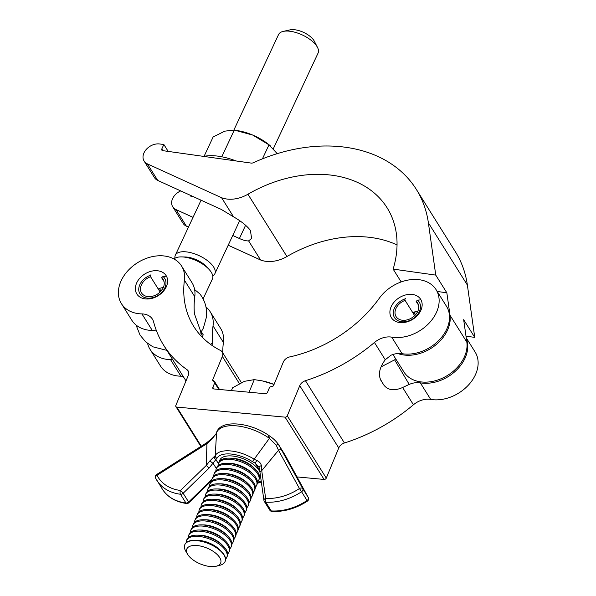 <?xml version="1.0" encoding="UTF-8"?>
<svg xmlns="http://www.w3.org/2000/svg" width="596" height="596" viewBox="0 0 596 596"><rect width="100%" height="100%" fill="white"/><g stroke="black" fill="none" stroke-linecap="round" stroke-linejoin="round"><path stroke-width="0.89" d="M136.462 283.443A17.277 12.74 -32 0 0 136.849 294.007A17.277 12.74 -32 0 0 152.002 298.358A17.277 12.74 -32 0 0 166.537 286.236A17.277 12.74 -32 0 0 166.142 275.665A17.277 12.74 -32 0 0 150.997 271.314A17.277 12.74 -32 0 0 136.462 283.443M390.991 307.096A17.277 12.74 -32 0 0 391.378 317.668A17.277 12.74 -32 0 0 406.524 322.019A17.277 12.74 -32 0 0 421.067 309.898A17.277 12.74 -32 0 0 420.672 299.326A17.277 12.74 -32 0 0 405.526 294.975A17.277 12.74 -32 0 0 390.991 307.096M120.63 281.968A35.469 26.149 -32 0 0 121.435 303.662A35.469 26.149 -32 0 0 141.922 313.906A18.193 13.41 148 0 1 152.427 319.165A18.193 13.41 148 0 1 153.634 321.959A151.332 111.579 -32 0 0 163.647 345.218A151.332 111.579 -32 0 0 187.032 369.691A7.279 5.364 148 0 1 188.157 370.868A7.279 5.364 148 0 1 188.321 375.316L175.835 405.451A1.818 1.341 -32 0 0 175.88 406.569A1.818 1.341 -32 0 0 176.803 407.083L285.074 417.148A1.818 1.341 -32 0 0 287.272 415.814L299.758 385.679A7.279 5.364 148 0 1 305.435 380.702A151.332 111.579 -32 0 0 374.437 342.484A18.193 13.41 148 0 1 391.699 337.127A35.469 26.149 -32 0 0 429.262 322.98A35.469 26.149 -32 0 0 436.093 289.678A35.469 26.149 -32 0 0 379.28 298.283A115.862 85.422 148 0 1 289.768 356.907A7.279 5.364 -32 0 0 283.301 362.092L273.706 385.269A1.818 1.341 148 0 1 271.508 386.61A1.818 1.341 -32 0 0 269.31 387.944L267.462 392.399A1.818 1.341 148 0 1 265.265 393.733L213.822 388.95A1.818 1.341 148 0 1 212.899 388.436A1.818 1.341 148 0 1 212.854 387.318L214.702 382.87A1.818 1.341 -32 0 0 214.657 381.753A1.818 1.341 -32 0 0 213.733 381.239A1.818 1.341 148 0 1 212.802 380.717A1.818 1.341 148 0 1 212.765 379.607L222.36 356.43A7.279 5.364 -32 0 0 222.196 351.983A7.279 5.364 -32 0 0 220.513 350.47A115.862 85.422 148 0 1 193.707 326.399A115.862 85.422 148 0 1 184.41 280.165A35.469 26.149 -32 0 0 181.564 266.017A35.469 26.149 -32 0 0 150.468 257.077A35.469 26.149 -32 0 0 120.63 281.968M121.435 303.662L131.805 320.223A35.469 26.149 -32 0 0 152.293 330.467A18.193 13.41 148 0 1 156.599 331.145M147.607 343.497A35.469 26.149 -32 0 0 150.065 349.383A35.469 26.149 -32 0 0 170.553 359.634A18.193 13.41 148 0 1 172.795 359.828M150.065 349.383L160.428 365.944A35.469 26.149 -32 0 0 180.916 376.195A18.193 13.41 148 0 1 183.158 376.389M381.053 366.898L394.634 359.85L409.214 384.413L402.62 387.504C394.105 391.207 387.78 390.305 383.653 384.793L380.926 380.419M380.799 380.211L381.045 380.62C377.976 374.683 379.369 367.725 385.247 359.753L390.961 355.246A18.193 13.41 148 0 1 402.069 353.689A35.469 26.149 -32 0 0 439.632 339.541A35.469 26.149 -32 0 0 446.456 306.24L436.093 289.678M297.009 476.919L324.075 479.437A1.818 1.341 -32 0 0 326.273 478.096L338.751 447.961A7.279 5.364 148 0 1 344.436 442.984A151.332 111.579 -32 0 0 413.43 404.773A18.193 13.41 148 0 1 430.699 399.417A35.469 26.149 -32 0 0 468.262 385.262A35.469 26.149 -32 0 0 475.087 351.96L466.221 337.805M409.214 384.413A18.193 13.41 148 0 1 420.329 382.856A35.469 26.149 -32 0 0 456.216 370.407A35.469 26.149 -32 0 0 466.333 338.617M395.662 358.785A115.862 85.422 148 0 1 394.634 359.85M210.448 344.294L212.69 342.938A115.862 85.422 148 0 1 213.033 325.893A35.469 26.149 -32 0 0 210.187 311.738A35.469 26.149 -32 0 0 205.97 306.962M222.748 352.862A115.862 85.422 148 0 1 223.403 342.454A35.469 26.149 -32 0 0 220.557 328.299L210.187 311.738M202.99 337.962L194.43 313.772A115.862 85.422 148 0 1 194.78 296.726A35.469 26.149 -32 0 0 191.927 282.579L181.564 266.017M212.69 342.938L212.928 346.038M417.878 311.119A17.277 12.74 -32 0 0 412.752 312.624M163.349 287.458A17.277 12.74 -32 0 0 158.223 288.963M233.558 216.84L221.585 197.716L147.368 163.863A12.732 9.387 148 0 1 144.105 161.062L154.468 177.623A12.732 9.387 -32 0 0 157.739 180.424L221.146 209.345L233.558 216.84C241.201 221.235 246.819 225.75 250.409 230.384L251.601 238.452L248.606 240.873C246.401 241.075 243.332 240.285 239.406 238.512L232.753 235.472M397.033 244.926A115.87 85.429 -32 0 0 286.922 256.526A29.1 21.456 148 0 1 260.579 259.998L228.194 245.224M401.168 281.93L393.137 269.109A115.87 85.429 -32 0 0 387.087 207.803A115.87 85.429 -32 0 0 247.929 194.236A29.1 21.456 148 0 1 221.585 197.716M465.99 336.159L474.751 337.388L463.666 319.687L466.832 342.111A35.469 26.149 148 0 1 464.187 357.332A35.469 26.149 148 0 1 434.164 381.038A35.469 26.149 148 0 1 403.872 371.897L392.973 354.493M397.823 353.517A35.469 26.149 -32 0 0 447.365 330.46A35.469 26.149 -32 0 0 450.002 315.239L446.844 292.815L435.758 275.106L393.137 269.109M417.789 311.335A18.647 13.745 -32 0 0 414.108 312.408M144.105 161.062A12.732 9.387 148 0 1 146.355 149.32A12.732 9.387 148 0 1 159.527 143.956L163.848 144.485L161.807 148.948A1.818 1.341 -32 0 0 161.821 150.118A1.818 1.341 -32 0 0 162.671 150.632L251.14 163.081A3.636 2.682 -32 0 0 253.382 162.708A150.43 110.908 148 0 1 416.38 189.461A150.43 110.908 148 0 1 428.375 222.8L435.758 275.106M168.176 151.406L163.848 144.485M188.47 227.113L186.369 226.152A12.732 9.387 148 0 1 183.099 223.351L172.728 206.79A12.732 9.387 148 0 1 180.737 190.914M416.38 189.461L455.374 251.75A150.43 110.908 148 0 1 467.376 285.082L474.751 337.388M260.579 259.998L248.606 240.873M193.037 217.361L175.999 209.591A12.732 9.387 148 0 1 172.728 206.79M190.295 195.272A1.818 1.341 -32 0 0 190.452 195.846A1.818 1.341 -32 0 0 191.301 196.352L193.275 196.635M446.844 292.815L437.203 291.451M212.772 275.918A21.829 9.722 -154.9 0 0 214.851 273.75A21.829 9.722 -154.9 0 0 207.922 261.003A21.829 9.722 -154.9 0 0 187.256 251.996A21.829 9.722 -154.9 0 0 175.306 255.252A21.829 9.722 -154.9 0 0 174.971 258.239M273.363 148.672L318.085 53.066A21.829 9.722 -154.9 0 0 317.519 47.456A21.829 9.722 -154.9 0 0 290.49 31.32A21.829 9.722 -154.9 0 0 283.212 31.409A21.829 9.722 -154.9 0 0 278.548 34.568L233.885 130.032M283.212 31.409L290.036 29.867A15.459 6.884 25.1 0 1 295.191 29.8A15.459 6.884 25.1 0 1 314.33 41.236L317.519 47.456M203.094 298.887L212.437 278.913A21.829 9.722 -154.9 0 0 209.509 269.913L207.207 267.276A17.284 7.696 -154.9 0 0 187.68 257.181A17.284 7.696 -154.9 0 0 185.17 256.973L181.676 256.898A21.829 9.722 -154.9 0 0 173.965 258.969M209.509 269.913A21.829 9.722 -154.9 0 0 184.842 257.159A21.829 9.722 -154.9 0 0 181.676 256.898M161.978 289.857A20.011 14.751 -32 0 0 160.592 290.364M200.524 333.097L203.37 328.083L206.469 317.012C207.281 308.482 205.106 300.801 199.936 293.977L194.616 289.559M236.098 160.965A43.657 19.445 -154.9 0 0 218.389 156.212A43.657 19.445 -154.9 0 0 203.787 156.413M221.786 156.785L234.288 130.07L224.819 131.15L213.137 136.968L204.063 156.353M234.288 130.07L252.749 135.076L268.99 144.828L262.434 158.841M276.872 153.276L268.99 144.828M270.681 146.139L269.325 145.007A32.743 14.58 -154.9 0 0 252.749 135.076A32.743 14.58 -154.9 0 0 239.22 130.926L237.327 130.576M405.399 298.499L404.811 298.976A14.595 10.765 -32 0 0 394.187 308.698A14.595 10.765 -32 0 0 401.957 321.788A14.595 10.765 -32 0 0 419.591 311.06A14.595 10.765 -32 0 0 417.513 300.153L420.478 299.9M417.513 300.153L416.157 301.397A12.732 9.387 148 0 1 417.684 303.118A12.732 9.387 148 0 1 417.967 310.911A12.732 9.387 148 0 1 407.262 319.843A12.732 9.387 148 0 1 396.102 316.632A12.732 9.387 148 0 1 395.811 308.847A12.732 9.387 148 0 1 405.079 300.369L414.652 315.664M413.944 312.148L415.554 314.718M416.157 301.397L418.563 305.249M405.079 300.369L404.811 298.976M150.87 274.838L150.281 275.315A14.595 10.765 -32 0 0 139.658 285.037A14.595 10.765 -32 0 0 147.428 298.127A14.595 10.765 -32 0 0 165.062 287.399A14.595 10.765 -32 0 0 162.984 276.492L165.949 276.239M162.984 276.492L161.628 277.736A12.732 9.387 148 0 1 163.155 279.457A12.732 9.387 148 0 1 163.446 287.25A12.732 9.387 148 0 1 152.732 296.182A12.732 9.387 148 0 1 141.572 292.971A12.732 9.387 148 0 1 141.282 285.186A12.732 9.387 148 0 1 150.55 276.708L160.123 292.003M159.415 288.486L161.024 291.057M161.628 277.736L164.042 281.588M150.55 276.708L150.281 275.315M187.636 554.325L185.743 551.136A21.829 10.244 22.5 0 1 184.745 544.826A21.829 10.244 22.5 0 1 188.634 541.473A21.829 10.244 22.5 0 1 213.368 545.891A21.829 10.244 22.5 0 1 225.072 561.529A21.829 10.244 22.5 0 1 221.183 564.889A21.829 10.244 22.5 0 1 219.909 565.284L216.311 566.2A18.32 8.597 22.5 0 1 187.636 554.325A18.32 8.597 22.5 0 1 190.064 546.212A18.32 8.597 22.5 0 1 214.247 552.075A18.32 8.597 22.5 0 1 217.384 565.865A18.32 8.597 22.5 0 1 216.311 566.2M184.805 544.692A21.829 10.244 22.5 0 1 184.857 544.558A21.829 10.244 22.5 0 1 188.746 541.198A21.829 10.244 22.5 0 1 194.87 540.289A21.829 10.244 22.5 0 1 217.562 548.186A21.829 10.244 22.5 0 1 221.123 551.166A21.829 10.244 22.5 0 1 225.184 561.261A21.829 10.244 22.5 0 1 225.132 561.395M194.87 540.289L197.328 540.311A18.32 8.597 22.5 0 1 216.378 546.942A18.32 8.597 22.5 0 1 219.365 549.438L221.123 551.166M186.146 542.74A21.829 10.244 22.5 0 1 186.518 540.55A21.829 10.244 22.5 0 1 190.407 537.197A21.829 10.244 22.5 0 1 219.216 544.185A21.829 10.244 22.5 0 1 226.845 557.253A21.829 10.244 22.5 0 1 225.564 559.07M186.518 540.55L186.98 539.425A21.829 10.244 22.5 0 1 190.876 536.065A21.829 10.244 22.5 0 1 196.993 535.156A21.829 10.244 22.5 0 1 219.686 543.053A21.829 10.244 22.5 0 1 223.254 546.033A21.829 10.244 22.5 0 1 227.314 556.128L226.845 557.253M196.993 535.156L199.459 535.178A18.32 8.597 22.5 0 1 218.501 541.809A18.32 8.597 22.5 0 1 221.496 544.304L223.254 546.033M188.269 537.607A21.829 10.244 22.5 0 1 188.641 535.417A21.829 10.244 22.5 0 1 192.53 532.057A21.829 10.244 22.5 0 1 221.347 539.045A21.829 10.244 22.5 0 1 228.976 552.12A21.829 10.244 22.5 0 1 227.687 553.937M188.641 535.417L189.111 534.284A21.829 10.244 22.5 0 1 193 530.932A21.829 10.244 22.5 0 1 199.124 530.015A21.829 10.244 22.5 0 1 221.809 537.92A21.829 10.244 22.5 0 1 225.377 540.892A21.829 10.244 22.5 0 1 229.438 550.995L228.976 552.12M199.124 530.015L201.582 530.045A18.32 8.597 22.5 0 1 220.624 536.676A18.32 8.597 22.5 0 1 223.619 539.171L225.377 540.892M190.392 532.474A21.829 10.244 22.5 0 1 190.772 530.284A21.829 10.244 22.5 0 1 194.661 526.924A21.829 10.244 22.5 0 1 223.47 533.912A21.829 10.244 22.5 0 1 231.099 546.986A21.829 10.244 22.5 0 1 229.81 548.797M190.772 530.284L191.234 529.151A21.829 10.244 22.5 0 1 195.13 525.799A21.829 10.244 22.5 0 1 201.247 524.882A21.829 10.244 22.5 0 1 223.94 532.787A21.829 10.244 22.5 0 1 227.508 535.759A21.829 10.244 22.5 0 1 231.568 545.861L231.099 546.986M201.247 524.882L203.705 524.905A18.32 8.597 22.5 0 1 222.755 531.543A18.32 8.597 22.5 0 1 225.75 534.038L227.508 535.759M192.523 527.341A21.829 10.244 22.5 0 1 192.895 525.143A21.829 10.244 22.5 0 1 196.784 521.791A21.829 10.244 22.5 0 1 225.601 528.779A21.829 10.244 22.5 0 1 233.23 541.853A21.829 10.244 22.5 0 1 231.941 543.664M192.895 525.143L193.365 524.018A21.829 10.244 22.5 0 1 197.254 520.666A21.829 10.244 22.5 0 1 203.378 519.749A21.829 10.244 22.5 0 1 226.063 527.654A21.829 10.244 22.5 0 1 229.631 530.626A21.829 10.244 22.5 0 1 233.692 540.721L233.23 541.853M203.378 519.749L205.836 519.772A18.32 8.597 22.5 0 1 224.878 526.402A18.32 8.597 22.5 0 1 227.873 528.905L229.631 530.626M194.646 522.2A21.829 10.244 22.5 0 1 195.019 520.01A21.829 10.244 22.5 0 1 198.915 516.658A21.829 10.244 22.5 0 1 227.724 523.646A21.829 10.244 22.5 0 1 235.353 536.72A21.829 10.244 22.5 0 1 234.064 538.531M195.019 520.01L195.488 518.885A21.829 10.244 22.5 0 1 199.384 515.533A21.829 10.244 22.5 0 1 205.501 514.616A21.829 10.244 22.5 0 1 228.194 522.513A21.829 10.244 22.5 0 1 231.762 525.493A21.829 10.244 22.5 0 1 235.822 535.588L235.353 536.72M205.501 514.616L207.959 514.639A18.32 8.597 22.5 0 1 227.009 521.269A18.32 8.597 22.5 0 1 230.004 523.772L231.762 525.493M196.777 517.067A21.829 10.244 22.5 0 1 197.149 514.877A21.829 10.244 22.5 0 1 201.038 511.524A21.829 10.244 22.5 0 1 229.855 518.513A21.829 10.244 22.5 0 1 237.484 531.58A21.829 10.244 22.5 0 1 236.195 533.398M197.149 514.877L197.619 513.752A21.829 10.244 22.5 0 1 201.508 510.392A21.829 10.244 22.5 0 1 207.631 509.483A21.829 10.244 22.5 0 1 230.317 517.38A21.829 10.244 22.5 0 1 233.885 520.36A21.829 10.244 22.5 0 1 237.946 530.455L237.484 531.58M207.631 509.483L210.09 509.505A18.32 8.597 22.5 0 1 229.132 516.136A18.32 8.597 22.5 0 1 232.127 518.632L233.885 520.36M198.9 511.934A21.829 10.244 22.5 0 1 199.273 509.744A21.829 10.244 22.5 0 1 203.169 506.391A21.829 10.244 22.5 0 1 231.978 513.372A21.829 10.244 22.5 0 1 239.607 526.447A21.829 10.244 22.5 0 1 238.318 528.265M199.273 509.744L199.742 508.612A21.829 10.244 22.5 0 1 203.631 505.259A21.829 10.244 22.5 0 1 209.755 504.343A21.829 10.244 22.5 0 1 232.447 512.247A21.829 10.244 22.5 0 1 236.016 515.22A21.829 10.244 22.5 0 1 240.076 525.322L239.607 526.447M209.755 504.343L212.213 504.372A18.32 8.597 22.5 0 1 231.263 511.003A18.32 8.597 22.5 0 1 234.258 513.499L236.016 515.22M201.031 506.801A21.829 10.244 22.5 0 1 201.403 504.611A21.829 10.244 22.5 0 1 205.292 501.251A21.829 10.244 22.5 0 1 234.109 508.239A21.829 10.244 22.5 0 1 241.738 521.314A21.829 10.244 22.5 0 1 240.449 523.132M201.403 504.611L201.873 503.478A21.829 10.244 22.5 0 1 205.762 500.126A21.829 10.244 22.5 0 1 211.878 499.21A21.829 10.244 22.5 0 1 234.571 507.114A21.829 10.244 22.5 0 1 238.139 510.087A21.829 10.244 22.5 0 1 242.2 520.189L241.738 521.314M211.878 499.21L214.344 499.239A18.32 8.597 22.5 0 1 233.386 505.87A18.32 8.597 22.5 0 1 236.381 508.366L238.139 510.087M203.154 501.668A21.829 10.244 22.5 0 1 203.527 499.47A21.829 10.244 22.5 0 1 207.423 496.118A21.829 10.244 22.5 0 1 236.232 503.106A21.829 10.244 22.5 0 1 243.861 516.181A21.829 10.244 22.5 0 1 242.572 517.991M203.527 499.47L203.996 498.345A21.829 10.244 22.5 0 1 207.885 494.993A21.829 10.244 22.5 0 1 214.009 494.077A21.829 10.244 22.5 0 1 236.701 501.981A21.829 10.244 22.5 0 1 240.27 504.954A21.829 10.244 22.5 0 1 244.33 515.048L243.861 516.181M214.009 494.077L216.467 494.099A18.32 8.597 22.5 0 1 235.517 500.737A18.32 8.597 22.5 0 1 238.512 503.233L240.27 504.954M205.285 496.535A21.829 10.244 22.5 0 1 205.657 494.337A21.829 10.244 22.5 0 1 209.546 490.985A21.829 10.244 22.5 0 1 238.355 497.973A21.829 10.244 22.5 0 1 245.984 511.048A21.829 10.244 22.5 0 1 244.703 512.858M205.657 494.337L206.127 493.212A21.829 10.244 22.5 0 1 210.015 489.86A21.829 10.244 22.5 0 1 216.132 488.943A21.829 10.244 22.5 0 1 238.825 496.84A21.829 10.244 22.5 0 1 242.393 499.82A21.829 10.244 22.5 0 1 246.453 509.915L245.984 511.048M216.132 488.943L218.598 488.966A18.32 8.597 22.5 0 1 237.64 495.596A18.32 8.597 22.5 0 1 240.635 498.1L242.393 499.82M207.408 491.395A21.829 10.244 22.5 0 1 207.78 489.204A21.829 10.244 22.5 0 1 211.677 485.852A21.829 10.244 22.5 0 1 240.486 492.84A21.829 10.244 22.5 0 1 248.115 505.907A21.829 10.244 22.5 0 1 246.826 507.725M207.78 489.204L208.25 488.079A21.829 10.244 22.5 0 1 212.139 484.719A21.829 10.244 22.5 0 1 218.263 483.81A21.829 10.244 22.5 0 1 240.955 491.707A21.829 10.244 22.5 0 1 244.524 494.687A21.829 10.244 22.5 0 1 248.584 504.782L248.115 505.907M218.263 483.81L220.721 483.833A18.32 8.597 22.5 0 1 239.771 490.463A18.32 8.597 22.5 0 1 242.766 492.959L244.524 494.687M209.539 486.262A21.829 10.244 22.5 0 1 209.911 484.071A21.829 10.244 22.5 0 1 213.8 480.719A21.829 10.244 22.5 0 1 242.609 487.699A21.829 10.244 22.5 0 1 250.238 500.774A21.829 10.244 22.5 0 1 248.957 502.592M209.911 484.071L210.373 482.939A21.829 10.244 22.5 0 1 214.269 479.586A21.829 10.244 22.5 0 1 220.386 478.677A21.829 10.244 22.5 0 1 243.079 486.574A21.829 10.244 22.5 0 1 246.647 489.547A21.829 10.244 22.5 0 1 250.707 499.649L250.238 500.774M220.386 478.677L222.852 478.7A18.32 8.597 22.5 0 1 241.894 485.33A18.32 8.597 22.5 0 1 244.889 487.826L246.647 489.547M211.662 481.128A21.829 10.244 22.5 0 1 212.034 478.938A21.829 10.244 22.5 0 1 215.931 475.578A21.829 10.244 22.5 0 1 244.74 482.566A21.829 10.244 22.5 0 1 252.369 495.641A21.829 10.244 22.5 0 1 251.08 497.459M212.034 478.938L212.504 477.806A21.829 10.244 22.5 0 1 216.393 474.453A21.829 10.244 22.5 0 1 222.517 473.537A21.829 10.244 22.5 0 1 245.209 481.441A21.829 10.244 22.5 0 1 248.77 484.414A21.829 10.244 22.5 0 1 252.838 494.516L252.369 495.641M222.517 473.537L224.975 473.567A18.32 8.597 22.5 0 1 244.025 480.197A18.32 8.597 22.5 0 1 247.02 482.693L248.77 484.414M213.793 475.995A21.829 10.244 22.5 0 1 214.165 473.805A21.829 10.244 22.5 0 1 218.054 470.445A21.829 10.244 22.5 0 1 246.863 477.433A21.829 10.244 22.5 0 1 254.492 490.508A21.829 10.244 22.5 0 1 253.211 492.318M214.165 473.805L214.627 472.673A21.829 10.244 22.5 0 1 218.523 469.32A21.829 10.244 22.5 0 1 224.64 468.404A21.829 10.244 22.5 0 1 247.333 476.308A21.829 10.244 22.5 0 1 250.901 479.281A21.829 10.244 22.5 0 1 254.961 489.383L254.492 490.508M224.64 468.404L227.106 468.426A18.32 8.597 22.5 0 1 246.148 475.064A18.32 8.597 22.5 0 1 249.143 477.56L250.901 479.281M215.916 470.862A21.829 10.244 22.5 0 1 216.288 468.665A21.829 10.244 22.5 0 1 220.185 465.312A21.829 10.244 22.5 0 1 248.994 472.3A21.829 10.244 22.5 0 1 256.623 485.375A21.829 10.244 22.5 0 1 255.334 487.185M216.288 468.665L216.758 467.54A21.829 10.244 22.5 0 1 220.647 464.187A21.829 10.244 22.5 0 1 226.771 463.271A21.829 10.244 22.5 0 1 249.463 471.175A21.829 10.244 22.5 0 1 253.024 474.148A21.829 10.244 22.5 0 1 257.092 484.243L256.623 485.375M226.771 463.271L229.229 463.293A18.32 8.597 22.5 0 1 248.279 469.924A18.32 8.597 22.5 0 1 251.266 472.427L253.024 474.148M218.047 465.722A21.829 10.244 22.5 0 1 218.419 463.532A21.829 10.244 22.5 0 1 222.308 460.179A21.829 10.244 22.5 0 1 251.117 467.167A21.829 10.244 22.5 0 1 258.746 480.242A21.829 10.244 22.5 0 1 257.465 482.052M218.419 463.532L218.881 462.407A21.829 10.244 22.5 0 1 222.777 459.054A21.829 10.244 22.5 0 1 228.894 458.138A21.829 10.244 22.5 0 1 251.587 466.035A21.829 10.244 22.5 0 1 255.155 469.015A21.829 10.244 22.5 0 1 259.215 479.11L258.746 480.242M228.894 458.138L231.36 458.16A18.32 8.597 22.5 0 1 250.402 464.791A18.32 8.597 22.5 0 1 253.397 467.286L255.155 469.015M260.43 475.936A21.829 10.244 22.5 0 1 259.588 476.919M220.17 460.589A21.829 10.244 22.5 0 1 220.267 459.3M272.901 383.98A32.743 15.362 -157.5 0 0 262.411 380.926L274.056 384.435A32.743 15.362 -157.5 0 0 272.901 383.98M231.404 390.589L232.559 387.802L244.405 381.328L254.276 379.63L261.629 380.769M249.054 392.228L254.276 379.63M219.499 461.326A21.829 10.244 22.5 0 1 219.827 460.134A21.829 10.244 22.5 0 1 237.953 457.02A21.829 10.244 22.5 0 1 258.984 470.251A21.829 10.244 22.5 0 1 259.945 472.107M260.459 475.772A21.829 10.244 22.5 0 1 260.154 476.837A21.829 10.244 22.5 0 1 259.543 477.918M268.081 437.434A35.35 16.591 -157.5 0 0 216.571 432.651L215.23 455.575A27.863 13.075 22.5 0 1 254.172 459.196L269.377 438.373L268.081 437.434A2.727 0.961 -56 0 0 268.476 435.192L268.476 435.192C250.156 422.504 221.369 419.197 216.72 431.996L216.37 433.039C216.162 433.948 214.635 435.788 211.789 438.567L206.469 442.895L156.569 474.558A2.727 2.727 0 0 0 155.586 478.089A2.727 1.84 -26.7 0 1 157.046 475.303A46.473 34.263 -32 0 0 180.491 490.471L206.246 465.483L206.954 443.633L206.469 442.895M281.841 450.479L302.783 488.727L308.259 497.474L285.149 455.15L278.421 444.385L281.841 450.479A2.727 1.84 -28.7 0 0 278.503 450.285L261.733 470.639L265.645 498.39A46.473 34.263 -32 0 0 299.453 488.541L278.503 450.285L276.209 445.182L269.377 438.373A2.727 1.043 -52.3 0 0 269.817 436.168L268.476 435.192M259.104 467.286L255.185 463.174L252.242 461.513A2.727 0.827 -57.8 0 0 254.172 459.196L256.734 460.492C259.334 461.565 260.884 463.301 261.376 465.692L261.733 470.639A2.727 1.751 -8 0 0 260.012 472.583L263.916 500.335A2.727 2.727 0 0 0 264.304 501.4A2.727 2.012 148 0 0 265.779 502.182L271.262 510.936A49.2 36.274 -32 0 0 307.052 500.506L301.576 491.752A49.2 36.274 148 0 1 265.779 502.182A2.727 1.281 93.4 0 1 265.645 498.39A2.727 1.751 172 0 0 263.916 500.335M216.959 458.235L208.898 468.277A2.727 0.514 -134.1 0 0 206.246 465.483L209.874 460.902L215.23 455.575A2.727 2.406 -150.7 0 0 216.959 458.235A25.241 11.845 -157.5 0 1 252.242 461.513M284.985 454.875L285.223 455.284A2.727 2.421 -27 0 1 285.283 455.418M216.37 433.039A2.727 2.362 -164.7 0 0 216.303 433.441L211.878 439.2L206.954 443.633L157.046 475.303L156.569 474.558M258.664 466.415L259.111 467.48A2.727 1.289 -11.8 0 1 261.376 465.692M259.655 470.304L255.185 463.174L256.734 460.492M276.209 445.182A2.727 1.036 -29.5 0 1 278.727 444.899L285.149 455.15A2.727 2.421 -27 0 1 285.223 455.284L287.354 459.285A2.727 1.84 -28.7 0 1 287.384 459.352M218.397 463.584L215.849 459.516A2.727 2.332 -128.7 0 1 214.299 456.551M216.571 432.651A2.727 2.406 -158 0 1 216.72 431.996M216.348 468.53L213.189 463.487L209.874 460.902M287.317 459.225A2.727 1.84 -28.7 0 1 287.354 459.285L308.296 497.541A2.727 1.84 -28.7 0 0 308.259 497.474A2.727 2.012 148 0 1 307.052 500.506L307.409 501.124A2.727 2.727 0 0 0 308.296 497.541M211.878 439.2A2.727 0.678 -136.3 0 1 211.789 438.567M141.922 313.906L152.293 330.467M170.553 359.634L180.916 376.195M402.62 387.504L413.43 404.773M374.437 342.484L385.247 359.753M305.435 380.702L344.436 442.984M420.329 382.856L430.699 399.417M213.033 325.893L223.403 342.454M187.032 369.691L188.723 372.396M184.41 280.165L194.78 296.726M176.803 407.083L201.284 446.188M285.074 417.148L324.075 479.437M287.272 415.814L326.273 478.096M299.758 385.679L338.751 447.961M391.699 337.127L402.069 353.689M212.854 387.318L213.882 388.957M214.702 382.87L218.799 389.412M212.765 379.607L213.793 381.246M222.36 356.43L239.398 383.638M383.653 384.793L380.233 379.019M239.406 238.512L245.641 225.176M286.922 256.526L247.929 194.236M466.832 342.111L450.002 315.239M157.739 180.424L147.368 163.863M162.872 150.661L161.807 148.948M186.369 226.152L175.999 209.591M191.502 196.382L191.011 195.6M467.376 285.082L428.375 222.8M257.465 482.455A25.241 11.845 -157.5 0 0 261.167 480.786M211.669 480.6L188.85 502.741A2.727 2.727 0 0 1 186.6 503.493A2.727 1.371 -82.7 0 1 185.945 503.002L180.469 494.255A49.2 36.274 148 0 1 156.882 480.383A49.2 36.274 148 0 1 155.645 478.193A2.727 1.84 -26.7 0 1 155.586 478.089L162.358 489.137A49.2 36.274 -32 0 0 185.945 503.002A2.727 2.012 148 0 0 188.619 502.018L211.848 479.475M208.898 468.277L183.143 493.272L188.619 502.018A2.727 0.514 -134.1 0 1 188.85 502.741M269.787 510.146A2.727 2.727 0 0 0 271.932 511.428A2.727 1.281 93.4 0 1 271.262 510.936A2.727 2.012 148 0 1 269.787 510.146L264.304 501.4M299.453 488.541L301.576 491.752A2.727 2.012 148 0 0 302.783 488.727A2.727 1.84 151.3 0 0 299.453 488.541M183.143 493.272A2.727 0.514 -134.1 0 0 180.491 490.471A2.727 1.371 -82.7 0 0 180.469 494.255A2.727 2.012 148 0 0 183.143 493.272M163.647 345.218L185.997 380.926M175.88 406.569L200.852 446.456M214.657 381.753L219.492 389.479M222.196 351.983L241.387 382.625M214.851 273.75L239.614 220.811M166.865 350.366L152.859 346.805L145.61 341.821L140.067 335.131L136.022 324.999M175.306 255.252L201.068 200.189M201.351 331.816L203.34 334.989M260.012 472.583L259.111 467.48M278.421 444.385C276.03 441.077 273.162 438.336 269.817 436.168M271.932 511.428C284.143 511.964 295.974 508.53 307.409 501.124M257.383 483.229L261.353 482.089M186.6 503.493C175.723 501.996 167.647 497.213 162.358 489.137"/></g></svg>
